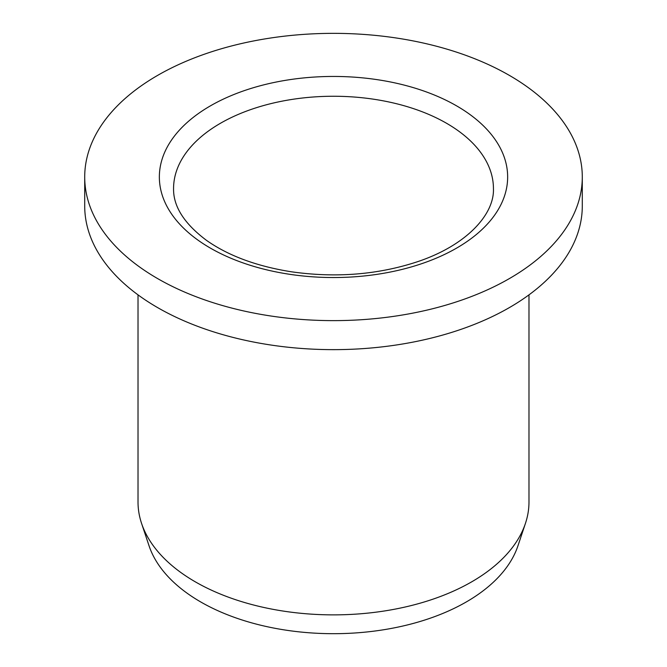 <?xml version="1.0" encoding="UTF-8"?>
<svg xmlns="http://www.w3.org/2000/svg" width="667" height="667" viewBox="0 0 667 667"><rect width="100%" height="100%" fill="white"/><g stroke="black" fill="none" stroke-linecap="round" stroke-linejoin="round"><path stroke-width="1" d="M157.579 278.556A248.791 143.638 180 0 1 84.709 176.988A248.791 143.638 180 0 1 333.5 33.35A248.791 143.638 180 0 1 582.291 176.988A248.791 143.638 180 0 1 428.706 309.696A248.791 143.638 180 0 1 157.579 278.556M528.981 294.864L528.981 502.009A195.481 112.856 180 0 1 525.438 523.395A195.481 112.856 180 0 1 471.727 581.816A195.481 112.856 180 0 1 195.273 581.816A195.481 112.856 180 0 1 141.562 523.395A195.481 112.856 180 0 1 138.019 502.009L138.019 294.864M582.291 176.988L582.291 206.011A248.791 143.638 180 0 1 428.706 338.711A248.791 143.638 180 0 1 157.579 307.579A248.791 143.638 180 0 1 84.709 206.011L84.709 176.988M525.438 523.395L517.959 545.781A187.861 108.463 180 0 1 388.544 628.931A187.861 108.463 180 0 1 200.659 601.917A187.861 108.463 180 0 1 149.041 545.781L141.562 523.395M210.355 105.895A174.154 100.55 0 0 0 288.427 274.112A174.154 100.55 0 0 0 501.717 150.967A174.154 100.55 0 0 0 210.355 105.895M493.438 188.594A159.938 92.338 0 0 0 394.706 103.285A159.938 92.338 0 0 0 220.41 123.303A159.938 92.338 0 0 0 173.562 188.594C173.253 206.445 184.275 223.728 206.637 240.462C228.548 255.845 256.795 266.291 291.362 271.786C335.734 278.081 377.639 274.762 417.075 261.856C466.308 245.573 494.522 214.507 493.438 188.594"/></g></svg>
